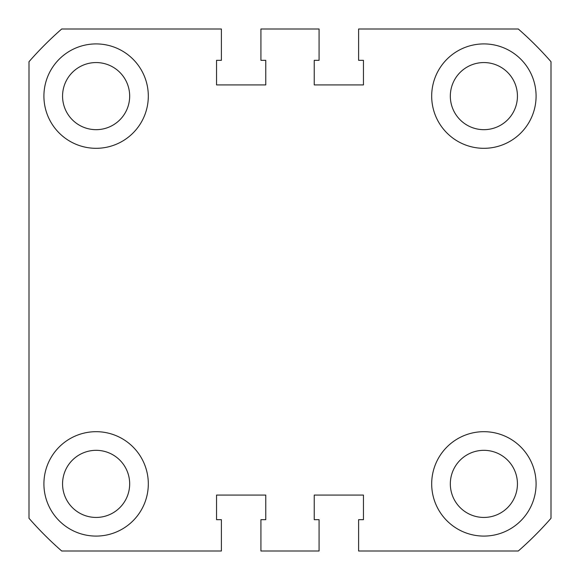 <?xml version="1.0" encoding="UTF-8"?>
<svg xmlns="http://www.w3.org/2000/svg" width="580" height="580" viewBox="0 0 580 580"><rect width="100%" height="100%" fill="white"/><g stroke="black" fill="none" stroke-linecap="round" stroke-linejoin="round"><path stroke-width="0.87" d="M43.913 96.113A52.2 52.2 0 0 0 96.113 148.313A52.2 52.2 0 0 0 148.313 96.113A52.2 52.2 0 0 0 96.113 43.913A52.2 52.2 0 0 0 43.913 96.113M431.687 96.113A52.2 52.2 0 0 0 483.887 148.313A52.2 52.2 0 0 0 536.087 96.113A52.2 52.2 0 0 0 483.887 43.913A52.2 52.2 0 0 0 431.687 96.113M43.913 483.887A52.2 52.2 0 0 0 96.113 536.087A52.2 52.2 0 0 0 148.313 483.887A52.2 52.2 0 0 0 96.113 431.687A52.2 52.2 0 0 0 43.913 483.887M431.687 483.887A52.2 52.2 0 0 0 483.887 536.087A52.2 52.2 0 0 0 536.087 483.887A52.2 52.2 0 0 0 483.887 431.687A52.2 52.2 0 0 0 431.687 483.887M450.326 96.113A33.56 33.56 0 0 0 483.887 129.674A33.56 33.56 0 0 0 517.44 96.113A33.56 33.56 0 0 0 483.887 62.56A33.56 33.56 0 0 0 450.326 96.113M62.56 96.113A33.56 33.56 0 0 0 96.113 129.674A33.56 33.56 0 0 0 129.674 96.113A33.56 33.56 0 0 0 96.113 62.56A33.56 33.56 0 0 0 62.56 96.113M62.56 483.887A33.56 33.56 0 0 0 96.113 517.44A33.56 33.56 0 0 0 129.674 483.887A33.56 33.56 0 0 0 96.113 450.326A33.56 33.56 0 0 0 62.56 483.887M450.326 483.887A33.56 33.56 0 0 0 483.887 517.44A33.56 33.56 0 0 0 517.44 483.887A33.56 33.56 0 0 0 483.887 450.326A33.56 33.56 0 0 0 450.326 483.887M551 61.705L551 518.295A346.76 346.76 0 0 1 518.295 551L358.607 551L358.607 519.68L363.45 519.68L363.45 495.073L314.237 495.073L314.237 519.68L319.08 519.68L319.08 551L260.92 551L260.92 519.68L265.763 519.68L265.763 495.073L216.55 495.073L216.55 519.68L221.393 519.68L221.393 551L61.705 551A346.76 346.76 0 0 1 29 518.295L29 61.705A346.76 346.76 0 0 1 61.705 29L221.393 29L221.393 60.32L216.55 60.32L216.55 84.927L265.763 84.927L265.763 60.32L260.92 60.32L260.92 29L319.08 29L319.08 60.32L314.237 60.32L314.237 84.927L363.45 84.927L363.45 60.32L358.607 60.32L358.607 29L518.295 29A346.76 346.76 0 0 1 551 61.705"/></g></svg>
